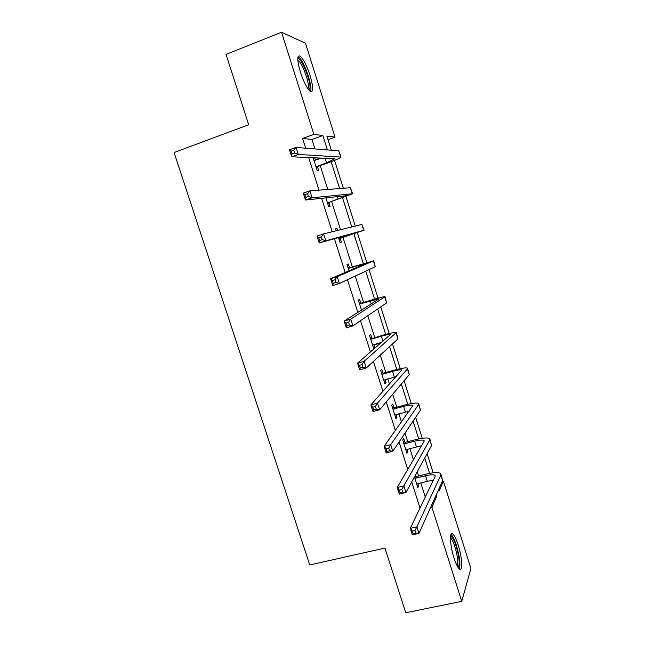 <?xml version="1.0" encoding="UTF-8"?>
<svg xmlns="http://www.w3.org/2000/svg" width="645" height="645" viewBox="0 0 645 645"><rect width="100%" height="100%" fill="white"/><g stroke="black" fill="none" stroke-linecap="round" stroke-linejoin="round"><path stroke-width="0.97" d="M453.983 557.901C449.775 544.985 449.275 530.279 453.016 534.245C454.669 535.906 456.394 539.534 458.192 545.122C462.288 557.651 462.981 572.696 459.119 568.705C457.49 567.068 455.781 563.464 453.983 557.901M300.417 72.127C297.014 60.203 296.942 54.873 300.215 56.139C303.489 59.147 306.77 65.597 310.068 75.481C313.47 87.317 313.518 92.622 310.221 91.388C307.012 88.47 303.747 82.044 300.417 72.127M442.212 481.565L443.429 481.267L470.898 568.487L461.739 601.358L405.753 612.75L384.928 548.057L309.753 564.964L174.102 152.534L248.68 124.735L226.032 54.373L281.534 32.25L305.472 43.215L335.053 137.151L326.878 136.071L331.345 150.229M328.015 139.675L335.053 137.151M314.937 148.939L311.938 139.481L302.578 138.425L305.69 148.213M308.657 157.549L319.009 190.138M321.589 198.265L332.24 231.773M334.441 238.706L345.156 272.448M347.47 279.712L357.846 312.382M360.499 320.718L370.448 352.041M373.431 361.442L382.961 391.434M386.282 401.883L395.393 430.562M399.037 442.043L407.737 469.431M411.712 481.92L420.008 508.034M425.273 497.045L420.774 482.855M418.589 475.978L417.25 471.761M413.421 459.659L409.849 448.388M407.721 441.68L405.02 433.142M401.496 422.032L398.86 413.719M396.788 407.18L392.692 394.272M389.491 384.162L387.806 378.841M385.783 372.471L380.292 355.137M377.406 346.043L376.68 343.745M374.721 337.553L367.803 315.744M363.587 302.432L355.234 276.076M352.388 267.094L342.93 237.255M340.544 229.717L331.603 201.522M327.781 189.469L320.21 165.572M318.211 159.267L317.8 157.969M313.156 157.759L317.227 170.586L318.719 170.586L317.534 166.837M315.437 160.242L314.671 157.823M325.862 197.805L328.676 206.682L330.103 206.473L328.918 202.756M337.698 230.418L337.077 228.451L335.69 228.781L336.319 230.765M338.48 237.578L340.06 242.56L341.415 242.149L340.246 238.448M349.517 267.683L348.348 263.998L347.034 264.523L349.018 270.779M351.283 277.922L352.573 277.318M360.716 302.989L359.555 299.32L358.306 300.046L361.482 310.068M371.851 338.085L370.69 334.441L369.512 335.36L373.802 348.881L374.963 347.889L373.898 344.551M382.912 372.963L381.767 369.343L380.647 370.456L384.92 383.904L386.008 382.719L385.025 379.607M393.918 407.64L392.773 404.044L391.725 405.35L395.966 418.71L396.989 417.339L396.078 414.453M404.85 442.115L403.714 438.535L402.73 440.027L406.939 453.306L407.906 451.75L407.06 449.097M414.437 476.921L417.855 487.701L418.758 485.959L417.984 483.532M415.719 476.381L415.356 475.236M461.739 601.358L431.916 507.163L436.802 496.166L436.334 494.667M430.594 507.47L431.916 507.163M302.578 138.425L313.865 134.345L281.534 32.25M327.418 149.922L322.879 135.539L313.865 134.345M432.384 482.178L431.844 480.452M429.602 473.365L424.749 458.015M421.104 446.453L420.903 445.824M418.726 438.931L413.098 421.121M407.785 404.294L401.367 383.985M396.772 369.448L389.564 346.623M385.702 334.392L377.68 309.011M374.56 299.119L365.723 271.158M363.345 263.644L353.879 233.675M351.751 226.935L342.543 197.797M339.625 188.55L331.143 161.702M438.519 489.805L438.979 491.272L443.429 481.267M334.553 160.387L343.35 188.267M345.978 196.572L355.282 226.064M357.33 232.539L366.803 262.579M369.029 269.618L378.034 298.143M380.792 306.891L389.185 333.505M392.483 343.938L400.279 368.642M404.101 380.752L411.3 403.577M415.646 417.331L422.265 438.302M427.119 453.677L433.158 472.817M311.938 139.481L322.879 135.539M435.528 496.465L436.802 496.166M335.731 228.894L337.077 228.451M351.323 278.027L352.67 277.608M373.608 348.276L374.963 347.889M384.662 383.09L386.008 382.719M395.643 417.694L396.989 417.339M406.552 452.089L407.906 451.75M417.404 486.29L418.758 485.959M316.034 166.821L326.539 162.798L334.916 158.743L291.701 156.783L289.476 149.825L296.071 147.455L338.73 150.809L340.971 156.808M314.002 160.428L321.42 158.13M293.733 150.188L291.089 151.14L291.983 153.937L294.628 152.986L293.733 150.188L296.071 147.455L298.288 154.429L341.06 157.09C340.012 158.194 335.65 160.105 327.983 162.838L318.13 166.305L316.364 167.877M313.986 160.379L314.889 160.436M294.628 152.986L298.288 154.429L291.701 156.783L291.983 153.937M316.631 166.281L318.13 166.305M291.089 151.14L289.476 149.825M297.772 58.969L297.845 58.921C301.022 56.333 311.406 82.06 309.89 88.575L308.899 90.082M308.02 88.929L308.342 87.946C309.536 82.842 302.368 63.129 298.425 60.759L297.837 60.453M310.809 90.639C312.253 84.277 303.392 59.888 298.506 56.929L298.071 56.663M450.524 536.519L450.694 536.479C452.274 536.696 454.104 539.986 456.192 546.339C459.458 558.078 460.038 565.036 457.95 567.229M457.184 565.915C458.369 562.513 457.628 556.2 454.975 546.976C453.54 542.501 452.153 539.599 450.815 538.277L450.436 537.995M459.313 568.866C460.619 564.423 459.667 556.651 456.458 545.541C454.669 539.994 452.951 536.398 451.298 534.745L451 534.503M327.491 202.941L346.808 195.653L305.496 200.023L303.287 193.113L309.89 190.839L350.364 187.727L352.565 193.613M307.601 193.685L304.956 194.597L305.835 197.37L308.487 196.459L307.601 193.685L309.89 190.839L312.091 197.765L352.613 193.774L329.522 202.224L327.757 203.772M308.487 196.459L312.091 197.765L305.496 200.023L305.835 197.37M328.095 202.409L329.522 202.224M304.956 194.597L303.287 193.113M338.883 238.835L358.306 232.095L319.194 242.939L317.001 236.086L323.605 233.909L361.918 224.42L364.086 230.192M321.363 236.86L318.711 237.731L319.589 240.488L322.242 239.618L321.363 236.86L323.605 233.909L325.789 240.787L364.094 230.225L340.842 237.932L339.077 239.448M322.242 239.618L325.789 240.787L319.194 242.939L319.589 240.488M339.488 238.319L340.842 237.932M318.711 237.731L317.001 236.086M349.001 268.304L367.706 262.676L330.619 278.745L337.222 276.673L373.407 260.878L348.211 268.231M347.994 267.546L350.3 267.748M335.029 279.72L337.222 276.673L339.399 283.494L332.788 285.558L330.619 278.745L332.377 280.559L333.247 283.292L335.9 282.462L335.029 279.72L332.377 280.559M335.9 282.462L339.399 283.494L375.237 266.708L373.705 260.733M332.788 285.558L333.247 283.292M361.458 309.979L362.708 309.286M360.265 303.811L379.123 298.853L344.132 321.097L350.743 319.122L385.033 296.708C383.63 296.636 379.083 297.756 371.375 300.062L359.475 303.731M359.192 302.844L361.498 303.061M348.59 322.274L350.743 319.122L352.896 325.894L346.292 327.862L344.132 321.097L345.938 323.072L346.8 325.781L349.453 324.991L348.59 322.274L345.938 323.072M349.453 324.991L352.896 325.894L386.645 302.908L385.097 296.902M346.292 327.862L346.8 325.781M372.641 345.228L381.792 342.269M371.464 339.101L381.397 336.214C386.532 334.747 389.596 334.134 390.58 334.376L357.548 363.151L364.167 361.264L396.32 332.53C394.829 332.159 390.225 333.078 382.517 335.287L370.673 339.02M370.327 337.924L372.633 338.165M362.055 364.522L364.167 361.264L366.304 367.989L359.692 369.859L357.548 363.151L359.402 365.28L360.265 367.972L362.917 367.223L362.055 364.522L359.402 365.28M362.917 367.223L366.304 367.989L397.973 338.891L396.417 332.852M359.692 369.859L360.265 367.972M383.767 380.268L396.385 376.486M382.59 374.189L392.531 371.407C397.675 370.012 400.763 369.537 401.811 369.98L370.875 404.899L377.486 403.101L407.438 368.932L407.527 368.134C405.955 367.473 401.303 368.19 393.587 370.294L383.694 373.052L382.59 374.189L381.808 374.1M381.389 372.794L383.694 373.052M375.422 406.463L377.486 403.101L379.615 409.777L372.995 411.558L370.875 404.899L372.77 407.18L373.624 409.857L376.277 409.14L375.422 406.463L372.77 407.18M376.277 409.14L379.615 409.777L409.244 374.648L407.672 368.577M372.995 411.558L373.624 409.857M394.813 415.098L409.325 411.083M393.66 409.059L403.601 406.398C408.745 405.076 411.873 404.729 412.969 405.358L384.097 446.348L390.725 444.647L418.645 404.512L418.678 403.52C417.009 402.577 412.316 403.093 404.592 405.092L394.7 407.737L393.66 409.059L392.87 408.962M392.394 407.463L394.7 407.737M388.701 448.106L390.725 444.647L392.829 451.274L386.21 452.959L384.097 446.348L386.041 448.783L386.887 451.444L389.548 450.766L388.701 448.106L386.041 448.783M389.548 450.766L392.829 451.274L420.435 410.196L418.855 404.084M386.21 452.959L386.887 451.444M405.802 449.718L421.516 445.743M404.657 443.728L414.606 441.18C419.758 439.922 422.91 439.705 424.063 440.527L424.079 441.333L397.231 487.499L403.859 485.895L429.788 439.874L429.755 438.697C428.006 437.463 423.265 437.794 415.525 439.68L405.632 442.22L404.657 443.728L403.867 443.623M403.327 441.922L405.632 442.22M401.875 489.45L403.859 485.895L405.955 492.474L399.328 494.07L397.231 487.499L399.223 490.087L400.061 492.724L402.722 492.087L401.875 489.45L399.223 490.087M402.722 492.087L405.955 492.474L431.561 445.526L429.965 439.374M399.328 494.07L400.061 492.724M416.726 484.137L427.288 481.275L433.263 480.34M415.59 478.187L425.539 475.752C430.699 474.567 433.883 474.478 435.093 475.478L435.149 476.413L410.276 528.368L416.904 526.844L440.857 475.026L440.769 473.656C438.931 472.14 434.141 472.277 426.401 474.067L416.501 476.494L415.59 478.187L414.8 478.074M414.8 476.26L416.501 476.494M414.961 530.496L416.904 526.844L418.984 533.383L412.357 534.882L410.276 528.368L412.3 531.101L413.139 533.721L415.799 533.117L414.961 530.496L412.3 531.101M415.799 533.117L418.984 533.383L442.623 480.638L441.019 474.454M412.357 534.882L413.139 533.721M325.12 158.299L326.539 162.798M338.73 150.809L340.6 156.743M337.222 196.564L338.012 199.055M350.364 187.727L352.218 193.621M349.251 234.587L349.405 235.078M361.918 224.42L363.764 230.273M358.926 265.168L359.289 266.329M373.407 260.878L375.237 266.708M370.198 300.796L371.173 303.9M384.823 297.119L386.645 302.908M381.397 336.214L382.985 341.237M396.167 333.142L397.973 338.891M392.531 371.407L394.313 377.035M407.438 368.932L409.244 374.648M403.601 406.398L405.366 411.986M418.645 404.512L420.435 410.196M414.606 441.18L416.364 446.735M429.788 439.874L431.561 445.526M425.539 475.752L427.288 481.275M440.857 475.026L442.623 480.638M297.885 60.969L298.425 60.759M424.063 440.527L424.208 440.978M435.093 475.478L435.262 476.018"/></g></svg>
